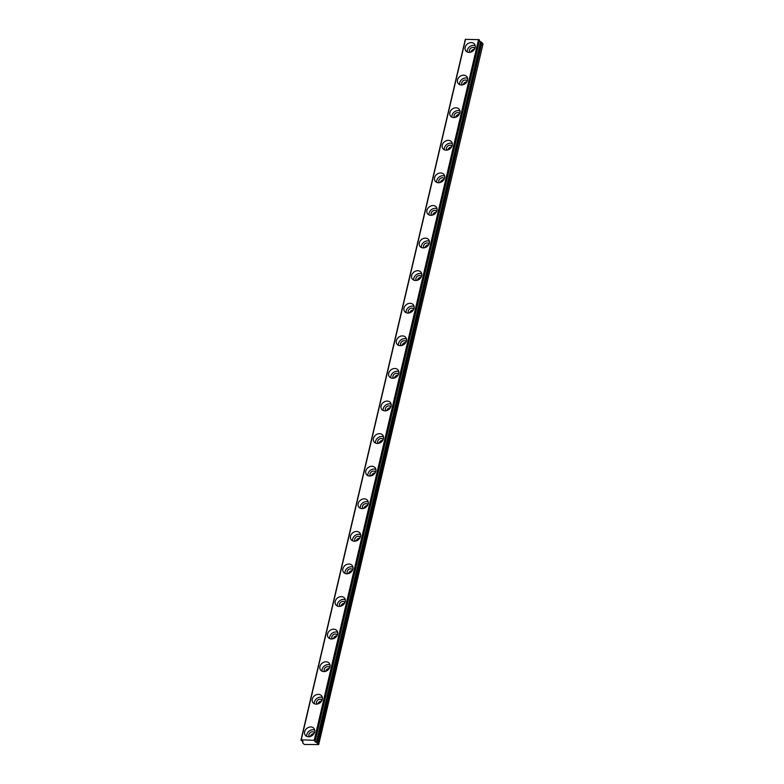 <?xml version="1.0" encoding="UTF-8"?>
<svg xmlns="http://www.w3.org/2000/svg" width="784" height="784" viewBox="0 0 784 784"><rect width="100%" height="100%" fill="white"/><g stroke="black" fill="none" stroke-linecap="round" stroke-linejoin="round"><path stroke-width="1.18" d="M309.376 736.695A3.214 2.607 141.8 0 1 309.317 736.617A3.214 2.607 141.8 0 1 308.925 734.569A3.214 2.607 141.8 0 1 311.326 731.982A3.214 2.607 141.8 0 1 314.364 732.648A3.214 2.607 141.8 0 1 314.423 732.726M310.376 736.46A3.214 2.607 141.8 0 1 310.376 736.421A3.214 2.607 141.8 0 1 313.963 733.638M469.89 52.332A3.214 2.607 141.8 0 1 469.832 52.263A3.214 2.607 141.8 0 1 469.44 50.215A3.214 2.607 141.8 0 1 471.85 47.618A3.214 2.607 141.8 0 1 474.879 48.294A3.214 2.607 141.8 0 1 474.937 48.373M470.89 52.107A3.214 2.607 141.8 0 1 470.89 52.067A3.214 2.607 141.8 0 1 474.477 49.284M462.246 84.927A3.214 2.607 141.8 0 1 462.188 84.848A3.214 2.607 141.8 0 1 461.796 82.8A3.214 2.607 141.8 0 1 464.206 80.213A3.214 2.607 141.8 0 1 467.235 80.879A3.214 2.607 141.8 0 1 467.293 80.958M463.246 84.692A3.214 2.607 141.8 0 1 463.256 84.652A3.214 2.607 141.8 0 1 466.833 81.869M454.602 117.512A3.214 2.607 141.8 0 1 454.544 117.443A3.214 2.607 141.8 0 1 454.152 115.385A3.214 2.607 141.8 0 1 456.562 112.798A3.214 2.607 141.8 0 1 459.591 113.474A3.214 2.607 141.8 0 1 459.649 113.543M455.602 117.286A3.214 2.607 141.8 0 1 455.612 117.247A3.214 2.607 141.8 0 1 459.189 114.454M446.958 150.097A3.214 2.607 141.8 0 1 446.9 150.028A3.214 2.607 141.8 0 1 446.508 147.98A3.214 2.607 141.8 0 1 448.918 145.393A3.214 2.607 141.8 0 1 451.947 146.059A3.214 2.607 141.8 0 1 452.005 146.138M447.958 149.871A3.214 2.607 141.8 0 1 447.968 149.832A3.214 2.607 141.8 0 1 451.545 147.049M439.314 182.692A3.214 2.607 141.8 0 1 439.256 182.613A3.214 2.607 141.8 0 1 438.864 180.565A3.214 2.607 141.8 0 1 441.274 177.978A3.214 2.607 141.8 0 1 444.303 178.644A3.214 2.607 141.8 0 1 444.361 178.723M440.314 182.456A3.214 2.607 141.8 0 1 440.324 182.417A3.214 2.607 141.8 0 1 443.901 179.634M431.67 215.277A3.214 2.607 141.8 0 1 431.612 215.208A3.214 2.607 141.8 0 1 431.22 213.15A3.214 2.607 141.8 0 1 433.63 210.563A3.214 2.607 141.8 0 1 436.659 211.239A3.214 2.607 141.8 0 1 436.717 211.308M432.67 215.051A3.214 2.607 141.8 0 1 432.68 215.012A3.214 2.607 141.8 0 1 436.257 212.229M424.026 247.862A3.214 2.607 141.8 0 1 423.968 247.793A3.214 2.607 141.8 0 1 423.576 245.745A3.214 2.607 141.8 0 1 425.986 243.158A3.214 2.607 141.8 0 1 429.015 243.824A3.214 2.607 141.8 0 1 429.073 243.902M425.026 247.636A3.214 2.607 141.8 0 1 425.036 247.597A3.214 2.607 141.8 0 1 428.613 244.814M416.382 280.456A3.214 2.607 141.8 0 1 416.324 280.378A3.214 2.607 141.8 0 1 415.932 278.33A3.214 2.607 141.8 0 1 418.342 275.743A3.214 2.607 141.8 0 1 421.38 276.409A3.214 2.607 141.8 0 1 421.429 276.487M417.382 280.221A3.214 2.607 141.8 0 1 417.392 280.182A3.214 2.607 141.8 0 1 420.969 277.399M408.738 313.041A3.214 2.607 141.8 0 1 408.68 312.973A3.214 2.607 141.8 0 1 408.288 310.915A3.214 2.607 141.8 0 1 410.698 308.328A3.214 2.607 141.8 0 1 413.736 309.004A3.214 2.607 141.8 0 1 413.785 309.072M409.738 312.816A3.214 2.607 141.8 0 1 409.748 312.777A3.214 2.607 141.8 0 1 413.325 309.994M401.094 345.626A3.214 2.607 141.8 0 1 401.036 345.558A3.214 2.607 141.8 0 1 400.644 343.51A3.214 2.607 141.8 0 1 403.054 340.922A3.214 2.607 141.8 0 1 406.092 341.589A3.214 2.607 141.8 0 1 406.141 341.667M402.094 345.401A3.214 2.607 141.8 0 1 402.104 345.362A3.214 2.607 141.8 0 1 405.681 342.579M393.45 378.221A3.214 2.607 141.8 0 1 393.392 378.153A3.214 2.607 141.8 0 1 393 376.095A3.214 2.607 141.8 0 1 395.41 373.507A3.214 2.607 141.8 0 1 398.448 374.184A3.214 2.607 141.8 0 1 398.497 374.252M394.45 377.986A3.214 2.607 141.8 0 1 394.46 377.947A3.214 2.607 141.8 0 1 398.047 375.164M385.806 410.806A3.214 2.607 141.8 0 1 385.748 410.738A3.214 2.607 141.8 0 1 385.356 408.689A3.214 2.607 141.8 0 1 387.766 406.092A3.214 2.607 141.8 0 1 390.804 406.769A3.214 2.607 141.8 0 1 390.853 406.837M386.806 410.581A3.214 2.607 141.8 0 1 386.816 410.542A3.214 2.607 141.8 0 1 390.403 407.758M378.172 443.391A3.214 2.607 141.8 0 1 378.113 443.323A3.214 2.607 141.8 0 1 377.712 441.274A3.214 2.607 141.8 0 1 380.122 438.687A3.214 2.607 141.8 0 1 383.16 439.354A3.214 2.607 141.8 0 1 383.209 439.432M379.162 443.166A3.214 2.607 141.8 0 1 379.172 443.127A3.214 2.607 141.8 0 1 382.759 440.343M370.528 475.986A3.214 2.607 141.8 0 1 370.469 475.917A3.214 2.607 141.8 0 1 370.068 473.859A3.214 2.607 141.8 0 1 372.478 471.272A3.214 2.607 141.8 0 1 375.516 471.948A3.214 2.607 141.8 0 1 375.565 472.017M371.518 475.751A3.214 2.607 141.8 0 1 371.528 475.712A3.214 2.607 141.8 0 1 375.115 472.928M362.884 508.571A3.214 2.607 141.8 0 1 362.825 508.502A3.214 2.607 141.8 0 1 362.424 506.454A3.214 2.607 141.8 0 1 364.834 503.857A3.214 2.607 141.8 0 1 367.872 504.533A3.214 2.607 141.8 0 1 367.931 504.602M363.874 508.346A3.214 2.607 141.8 0 1 363.884 508.306A3.214 2.607 141.8 0 1 367.471 505.523M355.24 541.166A3.214 2.607 141.8 0 1 355.181 541.087A3.214 2.607 141.8 0 1 354.78 539.039A3.214 2.607 141.8 0 1 357.19 536.452A3.214 2.607 141.8 0 1 360.228 537.118A3.214 2.607 141.8 0 1 360.287 537.197M356.23 540.931A3.214 2.607 141.8 0 1 356.24 540.891A3.214 2.607 141.8 0 1 359.827 538.108M347.596 573.751A3.214 2.607 141.8 0 1 347.537 573.682A3.214 2.607 141.8 0 1 347.136 571.624A3.214 2.607 141.8 0 1 349.546 569.037A3.214 2.607 141.8 0 1 352.584 569.713A3.214 2.607 141.8 0 1 352.643 569.782M348.586 573.516A3.214 2.607 141.8 0 1 348.596 573.476A3.214 2.607 141.8 0 1 352.183 570.693M339.952 606.336A3.214 2.607 141.8 0 1 339.893 606.267A3.214 2.607 141.8 0 1 339.501 604.219A3.214 2.607 141.8 0 1 341.902 601.622A3.214 2.607 141.8 0 1 344.94 602.298A3.214 2.607 141.8 0 1 344.999 602.377M340.942 606.11A3.214 2.607 141.8 0 1 340.952 606.071A3.214 2.607 141.8 0 1 344.539 603.288M332.308 638.931A3.214 2.607 141.8 0 1 332.249 638.852A3.214 2.607 141.8 0 1 331.857 636.804A3.214 2.607 141.8 0 1 334.258 634.217A3.214 2.607 141.8 0 1 337.296 634.883A3.214 2.607 141.8 0 1 337.355 634.962M333.298 638.695A3.214 2.607 141.8 0 1 333.308 638.656A3.214 2.607 141.8 0 1 336.895 635.873M324.664 671.516A3.214 2.607 141.8 0 1 324.605 671.447A3.214 2.607 141.8 0 1 324.213 669.389A3.214 2.607 141.8 0 1 326.614 666.802A3.214 2.607 141.8 0 1 329.652 667.478A3.214 2.607 141.8 0 1 329.711 667.547M325.654 671.29A3.214 2.607 141.8 0 1 325.664 671.251A3.214 2.607 141.8 0 1 329.251 668.458M317.02 704.101A3.214 2.607 141.8 0 1 316.961 704.032A3.214 2.607 141.8 0 1 316.569 701.984A3.214 2.607 141.8 0 1 318.97 699.397A3.214 2.607 141.8 0 1 322.008 700.063A3.214 2.607 141.8 0 1 322.067 700.141M318.01 703.875A3.214 2.607 141.8 0 1 318.02 703.836A3.214 2.607 141.8 0 1 321.607 701.053M315.207 740.743L479.347 39.847L315.168 740.851A1.833 0.755 -166.8 0 0 314.756 741.194A1.833 0.755 -166.8 0 0 314.874 741.576A1.833 0.755 -166.8 0 0 316.324 742.33L480.661 41.679L316.324 742.33M304.653 731.737A5.508 4.469 -38.2 0 0 305.329 735.255A5.508 4.469 -38.2 0 0 310.533 736.411A5.508 4.469 -38.2 0 0 314.658 731.972A5.508 4.469 -38.2 0 0 313.982 728.454A5.508 4.469 -38.2 0 0 308.778 727.297A5.508 4.469 -38.2 0 0 304.653 731.737M314.727 730.12A5.508 4.469 -38.2 0 0 306.838 734.52A5.508 4.469 -38.2 0 0 306.769 736.372M465.167 47.383A5.508 4.469 -38.2 0 0 465.843 50.901A5.508 4.469 -38.2 0 0 471.047 52.048A5.508 4.469 -38.2 0 0 475.173 47.608A5.508 4.469 -38.2 0 0 474.496 44.1A5.508 4.469 -38.2 0 0 469.293 42.944A5.508 4.469 -38.2 0 0 465.167 47.383M475.241 45.766A5.508 4.469 -38.2 0 0 467.352 50.166A5.508 4.469 -38.2 0 0 467.293 52.009M457.523 79.968A5.508 4.469 -38.2 0 0 458.199 83.486A5.508 4.469 -38.2 0 0 463.403 84.643A5.508 4.469 -38.2 0 0 467.529 80.203A5.508 4.469 -38.2 0 0 466.852 76.685A5.508 4.469 -38.2 0 0 461.649 75.529A5.508 4.469 -38.2 0 0 457.523 79.968M467.597 78.351A5.508 4.469 -38.2 0 0 459.708 82.751A5.508 4.469 -38.2 0 0 459.649 84.603M449.879 112.563A5.508 4.469 -38.2 0 0 450.555 116.081A5.508 4.469 -38.2 0 0 455.759 117.228A5.508 4.469 -38.2 0 0 459.885 112.788A5.508 4.469 -38.2 0 0 459.208 109.27A5.508 4.469 -38.2 0 0 454.005 108.123A5.508 4.469 -38.2 0 0 449.879 112.563M459.953 110.946A5.508 4.469 -38.2 0 0 452.064 115.336A5.508 4.469 -38.2 0 0 452.005 117.188M442.235 145.148A5.508 4.469 -38.2 0 0 442.911 148.666A5.508 4.469 -38.2 0 0 448.115 149.813A5.508 4.469 -38.2 0 0 452.241 145.383A5.508 4.469 -38.2 0 0 451.564 141.865A5.508 4.469 -38.2 0 0 446.361 140.708A5.508 4.469 -38.2 0 0 442.235 145.148M452.309 143.531A5.508 4.469 -38.2 0 0 444.42 147.931A5.508 4.469 -38.2 0 0 444.361 149.773M434.591 177.733A5.508 4.469 -38.2 0 0 435.267 181.251A5.508 4.469 -38.2 0 0 440.471 182.407A5.508 4.469 -38.2 0 0 444.597 177.968A5.508 4.469 -38.2 0 0 443.92 174.45A5.508 4.469 -38.2 0 0 438.717 173.293A5.508 4.469 -38.2 0 0 434.591 177.733M444.665 176.116A5.508 4.469 -38.2 0 0 436.776 180.516A5.508 4.469 -38.2 0 0 436.717 182.368M426.947 210.328A5.508 4.469 -38.2 0 0 427.623 213.846A5.508 4.469 -38.2 0 0 432.827 214.992A5.508 4.469 -38.2 0 0 436.953 210.553A5.508 4.469 -38.2 0 0 436.276 207.035A5.508 4.469 -38.2 0 0 431.073 205.888A5.508 4.469 -38.2 0 0 426.947 210.328M437.021 208.711A5.508 4.469 -38.2 0 0 429.132 213.101A5.508 4.469 -38.2 0 0 429.073 214.953M419.303 242.913A5.508 4.469 -38.2 0 0 419.979 246.431A5.508 4.469 -38.2 0 0 425.183 247.577A5.508 4.469 -38.2 0 0 429.309 243.148A5.508 4.469 -38.2 0 0 428.632 239.63A5.508 4.469 -38.2 0 0 423.438 238.473A5.508 4.469 -38.2 0 0 419.303 242.913M429.377 241.296A5.508 4.469 -38.2 0 0 421.488 245.696A5.508 4.469 -38.2 0 0 421.429 247.538M411.659 275.498A5.508 4.469 -38.2 0 0 412.335 279.016A5.508 4.469 -38.2 0 0 417.539 280.172A5.508 4.469 -38.2 0 0 421.665 275.733A5.508 4.469 -38.2 0 0 420.988 272.215A5.508 4.469 -38.2 0 0 415.794 271.058A5.508 4.469 -38.2 0 0 411.659 275.498M421.733 273.881A5.508 4.469 -38.2 0 0 413.844 278.281A5.508 4.469 -38.2 0 0 413.785 280.133M404.015 308.092A5.508 4.469 -38.2 0 0 404.691 311.611A5.508 4.469 -38.2 0 0 409.895 312.757A5.508 4.469 -38.2 0 0 414.021 308.318A5.508 4.469 -38.2 0 0 413.354 304.8A5.508 4.469 -38.2 0 0 408.15 303.653A5.508 4.469 -38.2 0 0 404.015 308.092M414.089 306.475A5.508 4.469 -38.2 0 0 406.2 310.876A5.508 4.469 -38.2 0 0 406.141 312.718M396.371 340.677A5.508 4.469 -38.2 0 0 397.047 344.196A5.508 4.469 -38.2 0 0 402.251 345.352A5.508 4.469 -38.2 0 0 406.386 340.913A5.508 4.469 -38.2 0 0 405.71 337.394A5.508 4.469 -38.2 0 0 400.506 336.238A5.508 4.469 -38.2 0 0 396.371 340.677M406.445 339.06A5.508 4.469 -38.2 0 0 398.556 343.461A5.508 4.469 -38.2 0 0 398.497 345.313M388.727 373.262A5.508 4.469 -38.2 0 0 389.403 376.781A5.508 4.469 -38.2 0 0 394.607 377.937A5.508 4.469 -38.2 0 0 398.742 373.498A5.508 4.469 -38.2 0 0 398.066 369.979A5.508 4.469 -38.2 0 0 392.862 368.833A5.508 4.469 -38.2 0 0 388.727 373.262M398.801 371.645A5.508 4.469 -38.2 0 0 390.912 376.046A5.508 4.469 -38.2 0 0 390.853 377.898M381.083 405.857A5.508 4.469 -38.2 0 0 381.759 409.375A5.508 4.469 -38.2 0 0 386.963 410.522A5.508 4.469 -38.2 0 0 391.098 406.083A5.508 4.469 -38.2 0 0 390.422 402.564A5.508 4.469 -38.2 0 0 385.218 401.418A5.508 4.469 -38.2 0 0 381.083 405.857M391.157 404.24A5.508 4.469 -38.2 0 0 383.278 408.64A5.508 4.469 -38.2 0 0 383.209 410.483M373.439 438.442A5.508 4.469 -38.2 0 0 374.115 441.96A5.508 4.469 -38.2 0 0 379.319 443.117A5.508 4.469 -38.2 0 0 383.454 438.677A5.508 4.469 -38.2 0 0 382.778 435.159A5.508 4.469 -38.2 0 0 377.574 434.003A5.508 4.469 -38.2 0 0 373.439 438.442M383.513 436.825A5.508 4.469 -38.2 0 0 375.634 441.225A5.508 4.469 -38.2 0 0 375.565 443.078M365.805 471.027A5.508 4.469 -38.2 0 0 366.471 474.545A5.508 4.469 -38.2 0 0 371.675 475.702A5.508 4.469 -38.2 0 0 375.81 471.262A5.508 4.469 -38.2 0 0 375.134 467.744A5.508 4.469 -38.2 0 0 369.93 466.598A5.508 4.469 -38.2 0 0 365.805 471.027M375.869 469.41A5.508 4.469 -38.2 0 0 367.99 473.81A5.508 4.469 -38.2 0 0 367.921 475.663M358.161 503.622A5.508 4.469 -38.2 0 0 358.837 507.14A5.508 4.469 -38.2 0 0 364.031 508.287A5.508 4.469 -38.2 0 0 368.166 503.847A5.508 4.469 -38.2 0 0 367.49 500.339A5.508 4.469 -38.2 0 0 362.286 499.183A5.508 4.469 -38.2 0 0 358.161 503.622M368.225 502.005A5.508 4.469 -38.2 0 0 360.346 506.405A5.508 4.469 -38.2 0 0 360.277 508.248M350.517 536.207A5.508 4.469 -38.2 0 0 351.193 539.725A5.508 4.469 -38.2 0 0 356.387 540.882A5.508 4.469 -38.2 0 0 360.522 536.442A5.508 4.469 -38.2 0 0 359.846 532.924A5.508 4.469 -38.2 0 0 354.642 531.768A5.508 4.469 -38.2 0 0 350.517 536.207M360.581 534.59A5.508 4.469 -38.2 0 0 352.702 538.99A5.508 4.469 -38.2 0 0 352.633 540.842M342.873 568.802A5.508 4.469 -38.2 0 0 343.549 572.31A5.508 4.469 -38.2 0 0 348.753 573.467A5.508 4.469 -38.2 0 0 352.878 569.027A5.508 4.469 -38.2 0 0 352.202 565.509A5.508 4.469 -38.2 0 0 346.998 564.362A5.508 4.469 -38.2 0 0 342.873 568.802M352.937 567.175A5.508 4.469 -38.2 0 0 345.058 571.575A5.508 4.469 -38.2 0 0 344.989 573.427M335.229 601.387A5.508 4.469 -38.2 0 0 335.905 604.905A5.508 4.469 -38.2 0 0 341.109 606.052A5.508 4.469 -38.2 0 0 345.234 601.612A5.508 4.469 -38.2 0 0 344.558 598.104A5.508 4.469 -38.2 0 0 339.354 596.947A5.508 4.469 -38.2 0 0 335.229 601.387M345.293 599.77A5.508 4.469 -38.2 0 0 337.414 604.17A5.508 4.469 -38.2 0 0 337.345 606.012M327.585 633.972A5.508 4.469 -38.2 0 0 328.261 637.49A5.508 4.469 -38.2 0 0 333.465 638.646A5.508 4.469 -38.2 0 0 337.59 634.207A5.508 4.469 -38.2 0 0 336.914 630.689A5.508 4.469 -38.2 0 0 331.71 629.532A5.508 4.469 -38.2 0 0 327.585 633.972M337.649 632.355A5.508 4.469 -38.2 0 0 329.77 636.755A5.508 4.469 -38.2 0 0 329.701 638.607M319.941 666.567A5.508 4.469 -38.2 0 0 320.617 670.075A5.508 4.469 -38.2 0 0 325.821 671.231A5.508 4.469 -38.2 0 0 329.946 666.792A5.508 4.469 -38.2 0 0 329.27 663.274A5.508 4.469 -38.2 0 0 324.066 662.127A5.508 4.469 -38.2 0 0 319.941 666.567M330.005 664.95A5.508 4.469 -38.2 0 0 322.126 669.34A5.508 4.469 -38.2 0 0 322.057 671.192M312.297 699.152A5.508 4.469 -38.2 0 0 312.973 702.67A5.508 4.469 -38.2 0 0 318.177 703.816A5.508 4.469 -38.2 0 0 322.302 699.387A5.508 4.469 -38.2 0 0 321.626 695.869A5.508 4.469 -38.2 0 0 316.422 694.712A5.508 4.469 -38.2 0 0 312.297 699.152M322.371 697.535A5.508 4.469 -38.2 0 0 314.482 701.935A5.508 4.469 -38.2 0 0 314.413 703.777M301.027 739.988L465.363 39.337L479.034 39.661L314.698 740.312L301.242 739.851L301.419 740.537A1.833 0.755 -166.8 0 1 302.987 741.674A1.833 0.755 -166.8 0 1 302.575 742.017L302.771 741.194L302.82 743.114L304.378 744.477L318.696 744.555L317.834 743.467L481.954 42.659L317.618 743.31L316.55 742.448M480.886 41.797L481.954 42.659M482.17 42.806L483.032 43.904L318.696 744.555M479.347 41.062A1.833 0.755 -166.8 0 0 480.661 41.679M478.583 39.504L314.247 740.155M301.242 739.851L465.578 39.2M481.268 42.297L316.932 742.948M317.157 743.105L481.494 42.444M315.227 740.802L479.563 40.151M302.516 742.066L302.732 741.154M300.968 740.067L465.304 39.416"/></g></svg>
